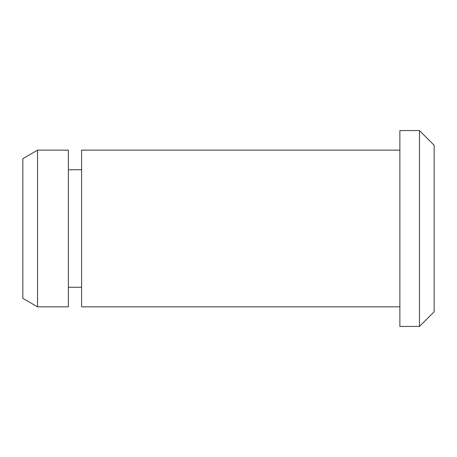 <?xml version="1.0" encoding="UTF-8"?>
<svg xmlns="http://www.w3.org/2000/svg" width="457" height="457" viewBox="0 0 457 457"><rect width="100%" height="100%" fill="white"/><g stroke="black" fill="none" stroke-linecap="round" stroke-linejoin="round"><path stroke-width="0.34" stroke-dasharray="2.29 1.71" d="M434.15 145.263L434.15 311.737M419.463 130.571L419.463 326.429M399.875 130.571L399.875 326.429M399.875 228.5L399.875 150.159L399.875 228.5M81.609 150.159L81.609 306.841M81.609 228.5L81.609 169.741L81.609 228.5M68.384 228.5L68.384 169.741L68.384 228.5M68.384 150.159L68.384 306.841M37.537 150.159L37.537 306.841M22.85 158.636L22.85 298.364"/><path stroke-width="0.69" d="M419.463 326.429L434.15 311.737L434.15 145.263L419.463 130.571L399.875 130.571L399.875 326.429L419.463 326.429L419.463 130.571M399.875 306.841L81.609 306.841L81.609 150.159L399.875 150.159M68.384 228.5L68.384 150.159L37.537 150.159L37.537 306.841L68.384 306.841L68.384 228.5M37.537 306.841L22.85 298.364L22.85 158.636L37.537 150.159M81.609 169.741L68.384 169.741M81.609 287.259L68.384 287.259"/></g></svg>
